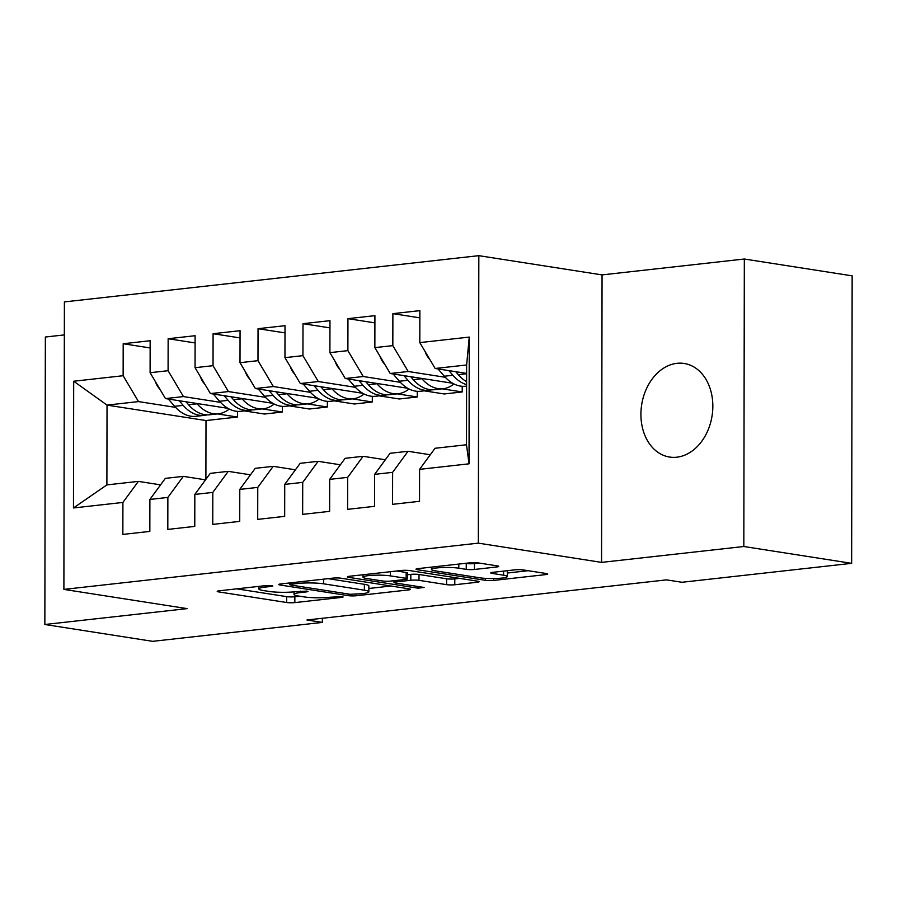 <?xml version="1.0" encoding="UTF-8"?>
<svg xmlns="http://www.w3.org/2000/svg" width="897" height="897" viewBox="0 0 897 897"><rect width="100%" height="100%" fill="white"/><g stroke="black" fill="none" stroke-linecap="round" stroke-linejoin="round"><path stroke-width="1.35" d="M271.858 585.64L266.129 585.573L219.249 590.798A5.808 0.774 -179.9 0 0 217.22 591.381A5.808 0.774 -179.9 0 0 218.621 591.885L286.659 602.504A5.808 0.774 -179.9 0 0 294.844 602.605L341.723 597.368L343.147 596.965L342.172 596.617L330.365 597.223A18.59 2.456 -179.9 0 1 304.15 596.909L298.488 596.023A18.59 2.456 -179.9 0 1 294.014 594.419A18.59 2.456 -179.9 0 1 300.506 592.558L306.572 591.885L307.996 591.482L307.021 591.123L295.214 591.74A18.59 2.456 -179.9 0 1 268.999 591.426L263.326 590.54A18.59 2.456 -179.9 0 1 258.852 588.925A18.59 2.456 -179.9 0 1 265.355 587.075L271.421 586.403L272.845 585.988L271.858 585.64M676.955 363.33A47.35 35.633 -81.1 0 0 641.108 409.514A47.35 35.633 -81.1 0 0 669.566 457.044A47.35 35.633 -81.1 0 0 676.787 457.201A47.35 35.633 -81.1 0 0 712.644 411.005A47.35 35.633 -81.1 0 0 684.176 363.476A47.35 35.633 -81.1 0 0 676.955 363.33M496.725 566.971A5.808 0.774 -179.9 0 0 498.754 566.388A5.808 0.774 -179.9 0 0 497.364 565.895L478.269 562.912A5.808 0.774 -179.9 0 0 470.084 562.811L418.013 568.62A5.808 0.774 -179.9 0 0 415.984 569.203A5.808 0.774 -179.9 0 0 417.385 569.707L485.423 580.325A5.808 0.774 -179.9 0 0 493.619 580.426L545.679 574.607A5.808 0.774 -179.9 0 0 547.708 574.035A5.808 0.774 -179.9 0 0 546.307 573.531L523.254 569.931A5.808 0.774 -179.9 0 0 515.057 569.83L492.778 572.32A5.808 0.774 -179.9 0 0 490.749 572.903A5.808 0.774 -179.9 0 0 492.15 573.407L503.576 575.19A15.541 2.052 -179.9 0 1 507.321 576.536A15.541 2.052 -179.9 0 1 497.162 578.442A15.541 2.052 -179.9 0 1 479.973 577.825L435.18 570.828A15.541 2.052 -179.9 0 1 431.446 569.483A15.541 2.052 -179.9 0 1 441.593 567.577A15.541 2.052 -179.9 0 1 458.793 568.193L466.249 569.36A5.808 0.774 -179.9 0 0 474.446 569.46L496.725 566.971L496.725 565.794M743.826 546.508L744.331 259.02L602.055 274.897L601.562 562.385L743.826 546.508L851.645 563.338L681.967 582.276L666.561 579.866L306.953 619.995L322.359 622.406L322.371 618.28M601.562 562.385L478.325 543.145L63.889 589.396L64.393 301.908L478.83 255.667L478.325 543.145M64.337 334.906L45.355 337.025L44.85 624.503L187.114 608.626L63.889 589.396M44.85 624.503L152.669 641.333L322.359 622.406M341.051 578.217A5.808 0.774 -179.9 0 0 332.865 578.128L280.795 583.936A5.808 0.774 -179.9 0 0 278.765 584.519A5.808 0.774 -179.9 0 0 280.167 585.012L348.204 595.642A5.808 0.774 -179.9 0 0 356.401 595.731L408.46 589.923A5.808 0.774 -179.9 0 0 410.49 589.34A5.808 0.774 -179.9 0 0 409.088 588.847L341.051 578.217M349.404 576.278L401.475 570.47A5.808 0.774 -179.9 0 1 409.66 570.57L477.697 581.189A5.808 0.774 -179.9 0 1 479.099 581.693A5.808 0.774 -179.9 0 1 477.069 582.265L454.79 584.754A5.808 0.774 -179.9 0 1 446.594 584.653L419 580.348A5.808 0.774 -179.9 0 0 410.815 580.258L396.026 581.906A5.808 0.774 -179.9 0 0 393.996 582.478A5.808 0.774 -179.9 0 0 395.398 582.983L424.124 587.468L417.946 588.163L348.776 577.365A5.808 0.774 -179.9 0 1 347.374 576.861A5.808 0.774 -179.9 0 1 349.404 576.278M217.422 413.909L237.47 417.038L205.996 420.547L107.035 405.108L106.889 484.896L73.464 507.96L122.911 502.443L122.855 534.421L149.833 531.416L149.889 499.438L167.862 497.431L167.806 529.409L194.772 526.393L194.828 494.415L212.813 492.408L212.757 524.386L239.723 521.381L239.779 489.403L257.764 487.396L257.708 519.374L284.674 516.358L284.73 484.391L302.715 482.384L302.659 514.362L329.625 511.346L329.681 479.368L347.666 477.361L347.61 509.339L374.576 506.334L374.632 474.356L392.617 472.349L392.561 504.327L419.527 501.311L419.583 469.344L435.034 448.276L466.496 444.766L466.631 364.978L435.168 368.488L466.619 373.399M73.464 507.96L73.689 381.236L123.136 375.72L138.497 401.587L175.599 407.384M150.147 347.946L123.192 343.742L123.136 375.72M123.192 343.742L150.158 340.737L150.102 372.704L168.087 370.708L183.448 396.575L220.55 402.361M195.098 342.934L168.143 338.73L168.087 370.708M168.143 338.73L195.109 335.713L195.053 367.692L213.038 365.684L228.399 391.563L265.501 397.349M240.048 337.922L213.094 333.706L213.038 365.684M213.094 333.706L240.06 330.701L240.004 362.68L257.988 360.672L273.35 386.54L310.452 392.337M284.999 332.899L258.044 328.694L257.988 360.672M258.044 328.694L285.011 325.689L284.954 357.656L302.939 355.649L318.3 381.528L355.391 387.313M329.95 327.887L302.995 323.682L302.939 355.649M302.995 323.682L329.961 320.666L329.905 352.644L347.89 350.637L363.251 376.516L400.342 382.301M374.901 322.875L347.946 318.659L347.89 350.637M347.946 318.659L374.912 315.654L374.856 347.632L392.83 345.625L408.202 371.493L445.293 377.289M419.852 317.852L392.886 313.647L392.83 345.625M392.886 313.647L419.863 310.642L419.807 342.609L469.254 337.093L469.03 463.827L419.583 469.344M430.28 454.757L408.057 451.281L390.083 453.288L374.632 474.356M392.617 472.349L408.057 451.281M419.807 342.609L435.168 368.488M469.254 337.093L466.631 364.978M385.329 459.769L363.106 456.304L345.132 458.311L329.681 479.368M347.666 477.361L363.106 456.304M408.202 371.493L390.217 373.5L452.626 383.243M374.856 347.632L390.217 373.5M340.378 464.792L318.155 461.316L300.181 463.323L284.73 484.391M302.715 482.384L318.155 461.316M442.165 388.827L462.213 391.955L444.239 393.962L424.191 390.834M363.251 376.516L345.267 378.523L407.687 388.255M329.905 352.644L345.267 378.523M295.427 469.804L273.204 466.339L255.23 468.335L239.779 489.403M257.764 487.396L273.204 466.339M397.214 393.85L417.262 396.979L399.288 398.986L379.24 395.857M318.3 381.528L300.316 383.535L362.736 393.278M284.954 357.656L300.316 383.535M250.476 474.816L228.253 471.351L210.279 473.358L194.828 494.415M212.813 492.408L228.253 471.351M352.263 398.862L372.311 401.991L354.337 403.998L334.289 400.869M273.35 386.54L255.365 388.547L317.785 398.29M240.004 362.68L255.365 388.547M205.525 479.839L183.313 476.363L165.328 478.37L149.889 499.438M167.862 497.431L183.313 476.363M307.323 403.874L327.36 407.003L309.387 409.01L289.339 405.881M228.399 391.563L210.414 393.57L272.834 403.302M195.053 367.692L210.414 393.57M160.574 484.851L138.362 481.386L106.889 484.896M122.911 502.443L138.362 481.386M262.373 408.897L282.42 412.026L264.436 414.033L244.388 410.904M183.448 396.575L165.463 398.582L227.883 408.326M150.102 372.704L165.463 398.582M851.645 563.338L852.15 275.85L744.331 259.02M602.055 274.897L478.83 255.667M205.996 420.547L205.895 479.334M138.497 401.587L107.035 405.108L73.689 381.236M462.213 391.955L462.224 386.293M417.262 396.979L417.273 391.305M372.311 401.991L372.322 396.328M327.36 407.003L327.371 401.34M282.42 412.026L282.42 406.352M237.47 417.038L237.47 411.375M466.496 444.766L469.03 463.827M236.763 588.847L286.67 596.64A5.808 0.774 -179.9 0 0 294.855 596.74L299.632 596.202M368.858 588.477L390.957 586.01M290.942 584.216L289.518 584.62L290.505 584.979L350.222 594.296L362.354 593.657A18.59 2.456 -179.9 0 0 368.846 591.796A18.59 2.456 -179.9 0 0 364.384 590.192L323.559 583.812A18.59 2.456 -179.9 0 0 297.344 583.51L290.942 584.216L290.942 582.803M368.846 591.796L368.858 585.932A18.59 2.456 -179.9 0 0 364.384 584.317L364.384 590.192M328.089 578.655L364.384 584.317M459.567 578.352L454.801 578.89L454.79 584.754M407.552 574.753L410.815 574.383A5.808 0.774 -179.9 0 1 419.011 574.484L446.605 578.789A5.808 0.774 -179.9 0 0 454.801 578.89M390.374 575.885A15.541 2.052 -179.9 0 0 373.174 575.257A15.541 2.052 -179.9 0 0 363.027 577.175A15.541 2.052 -179.9 0 0 366.761 578.52L382.548 580.976A5.808 0.774 -179.9 0 0 390.733 581.077L405.522 579.428A5.808 0.774 -179.9 0 0 407.552 578.845A5.808 0.774 -179.9 0 0 406.15 578.341L390.374 575.885L390.374 571.703M407.552 578.845L407.563 572.981A5.808 0.774 -179.9 0 0 406.162 572.477L406.15 578.341M396.698 570.997L406.162 572.477M465.308 563.35L466.261 563.495A5.808 0.774 -179.9 0 0 474.457 563.596L479.222 563.058M507.321 573.026L528.176 570.705M155.495 381.786A15.686 10.114 83.6 0 0 158.937 388.132L159.98 389.354M168.344 399.03L174.646 406.319A45.276 29.209 83.6 0 0 195.894 416.309L204.426 415.356A45.276 29.209 83.6 0 0 207.106 414.863M196.835 403.482L197.116 403.807A45.276 29.209 83.6 0 0 218.363 413.809A45.276 29.209 83.6 0 0 229.206 409.043M212.589 405.937A37.584 24.241 83.6 0 0 213.968 406.15M179.176 400.724L183.179 405.366A45.276 29.209 83.6 0 0 204.426 415.356M218.363 413.809L209.82 414.762A45.276 29.209 -96.4 0 1 188.572 404.76L186.004 401.789M200.446 376.774A15.686 10.114 83.6 0 0 203.888 383.12L204.931 384.331M213.295 394.018L219.597 401.295A45.276 29.209 83.6 0 0 240.845 411.297L249.377 410.344A45.276 29.209 83.6 0 0 252.057 409.851M241.786 398.459L242.067 398.795A45.276 29.209 83.6 0 0 263.314 408.785A45.276 29.209 83.6 0 0 274.157 404.031M257.54 400.925A37.584 24.241 83.6 0 0 258.919 401.138M224.127 395.7L228.13 400.342A45.276 29.209 83.6 0 0 249.377 410.344M263.314 408.785L254.77 409.738A45.276 29.209 -96.4 0 1 233.523 399.748L230.955 396.777M245.397 371.762A15.686 10.114 83.6 0 0 248.839 378.097L249.882 379.319M258.246 388.995L264.548 396.283A45.276 29.209 83.6 0 0 285.784 406.285L294.328 405.332A45.276 29.209 83.6 0 0 297.008 404.827M286.726 393.447L287.018 393.772A45.276 29.209 83.6 0 0 308.265 403.773A45.276 29.209 83.6 0 0 319.108 399.008M302.491 395.902A37.584 24.241 83.6 0 0 303.87 396.115M269.078 390.688L273.08 395.33A45.276 29.209 83.6 0 0 294.328 405.332M308.265 403.773L299.721 404.726A45.276 29.209 -96.4 0 1 278.474 394.725L275.906 391.754M290.348 366.738A15.686 10.114 83.6 0 0 293.79 373.085L294.833 374.296M303.197 383.983L309.487 391.271A45.276 29.209 83.6 0 0 330.735 401.262L339.279 400.309A45.276 29.209 83.6 0 0 341.959 399.815M331.677 388.423L331.968 388.76A45.276 29.209 83.6 0 0 353.216 398.761A45.276 29.209 83.6 0 0 364.059 393.996M347.442 390.89A37.584 24.241 83.6 0 0 348.821 391.103M314.017 385.676L318.031 390.318A45.276 29.209 83.6 0 0 339.279 400.309M353.216 398.761L344.672 399.714A45.276 29.209 -96.4 0 1 323.425 389.713L320.857 386.742M335.299 361.726A15.686 10.114 83.6 0 0 338.73 368.073L339.784 369.284M348.148 378.971L354.438 386.248A45.276 29.209 83.6 0 0 375.686 396.25L384.23 395.297A45.276 29.209 83.6 0 0 386.91 394.803M376.628 383.411L376.919 383.748A45.276 29.209 83.6 0 0 398.167 393.738A45.276 29.209 83.6 0 0 409.01 388.973M392.393 385.878A37.584 24.241 83.6 0 0 393.761 386.091M358.968 380.653L362.982 385.295A45.276 29.209 83.6 0 0 384.23 395.297M398.167 393.738L389.623 394.691A45.276 29.209 -96.4 0 1 368.375 384.701L365.808 381.718M380.25 356.703A15.686 10.114 83.6 0 0 383.681 363.05L384.735 364.272M393.099 373.948L399.389 381.236A45.276 29.209 83.6 0 0 420.637 391.238L429.181 390.285A45.276 29.209 83.6 0 0 431.849 389.78M421.579 378.399L421.87 378.725A45.276 29.209 83.6 0 0 443.118 388.726A45.276 29.209 83.6 0 0 453.96 383.961M437.344 380.855A37.584 24.241 83.6 0 0 438.711 381.068M403.919 375.641L407.933 380.283A45.276 29.209 83.6 0 0 429.181 390.285M443.118 388.726L434.574 389.679A45.276 29.209 -96.4 0 1 413.326 379.678L410.759 376.706M425.2 351.691A15.686 10.114 83.6 0 0 428.631 358.038L429.685 359.248M438.05 368.936L444.34 376.224A45.276 29.209 83.6 0 0 465.588 386.215L466.597 386.102M448.87 370.629L452.884 375.271A45.276 29.209 83.6 0 0 466.597 384.611M466.608 381.707A45.276 29.209 -96.4 0 1 458.277 374.666L455.71 371.694M265.355 585.663L265.355 587.075M306.572 591.067L306.572 591.885M300.506 591.145L300.506 592.558M341.723 596.55L341.723 597.368M294.855 596.74L294.844 602.605M286.67 596.64L286.659 602.504M218.621 590.888L218.621 591.885M271.421 585.584L271.421 586.403M408.46 588.746L408.46 589.923M356.401 594.319L356.401 595.731M348.204 593.982L348.204 595.642M280.167 584.014L280.167 585.012M323.559 579.159L323.559 583.812M297.344 582.086L297.344 583.51M477.069 581.088L477.069 582.265M446.605 578.789L446.594 584.653M419.011 574.484L419 580.348M410.815 574.383L410.815 580.258M396.037 580.482L396.026 581.906M417.946 586.503L417.946 588.163M348.776 576.356L348.776 577.365M474.457 563.596L474.446 569.46M466.261 563.495L466.249 569.36M458.793 564.067L458.793 568.193M503.587 571.109L503.576 575.19M492.15 572.398L492.15 573.407M545.679 573.43L545.679 574.607M493.619 578.543L493.619 580.426M485.423 578.374L485.423 580.325M417.385 568.709L417.385 569.707M183.179 405.366L174.646 406.319M197.116 403.807L188.572 404.76M228.13 400.342L219.597 401.295M242.067 398.795L233.523 399.748M273.08 395.33L264.548 396.283M287.018 393.772L278.474 394.725M318.031 390.318L309.487 391.271M331.968 388.76L323.425 389.713M362.982 385.295L354.438 386.248M376.919 383.748L368.375 384.701M407.933 380.283L399.389 381.236M421.87 378.725L413.326 379.678M452.884 375.271L444.34 376.224M466.619 373.735L458.277 374.666M258.863 586.38L258.852 588.925M294.014 591.863L294.014 594.419M289.529 582.96L289.518 584.62M394.007 580.707L393.996 582.478M363.027 574.753L363.027 577.175M431.446 567.128L431.446 569.483M507.332 570.694L507.321 576.536"/></g></svg>
